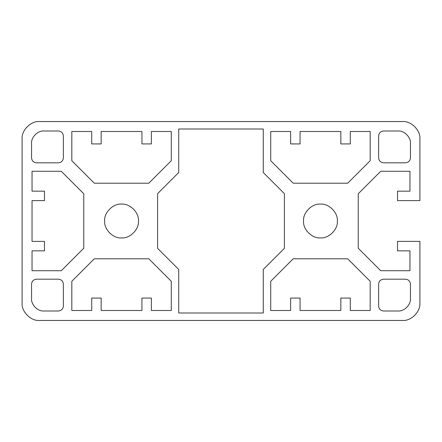 <?xml version="1.0" encoding="UTF-8"?>
<svg xmlns="http://www.w3.org/2000/svg" width="442" height="442" viewBox="0 0 442 442"><rect width="100%" height="100%" fill="white"/><g stroke="black" fill="none" stroke-linecap="round" stroke-linejoin="round"><path stroke-width="0.66" d="M340.837 310.505L300.063 310.505L300.063 298.074L290.615 298.074L290.615 310.505L270.725 310.505L270.725 281.272L293.206 258.791L347.694 258.791L370.175 281.272L370.175 310.505L350.285 310.505L350.285 298.074L340.837 298.074L340.837 310.505M141.937 310.505L101.163 310.505L101.163 298.074L91.715 298.074L91.715 310.505L71.825 310.505L71.825 281.272L94.306 258.791L148.794 258.791L171.275 281.272L171.275 310.505L151.385 310.505L151.385 298.074L141.937 298.074L141.937 310.505M22.1 138.954C21.321 130.346 30.896 120.771 39.504 121.55C30.896 120.771 21.321 130.346 22.1 138.954L22.1 303.046C21.321 311.654 30.896 321.229 39.504 320.45C30.896 321.229 21.321 311.654 22.1 303.046M419.9 138.954C420.679 130.346 411.104 120.771 402.496 121.55C411.104 120.771 420.679 130.346 419.9 138.954L419.9 200.613L397.524 200.613L397.524 191.165L409.955 191.165L409.955 171.275L380.722 171.275L358.241 193.756L358.241 248.244L380.722 270.725L409.955 270.725L409.955 250.835L397.524 250.835L397.524 241.387L419.9 241.387L419.9 303.046C420.679 311.654 411.104 321.229 402.496 320.45C411.104 321.229 420.679 311.654 419.9 303.046M39.504 121.55L402.496 121.55M402.496 320.45L39.504 320.45M178.734 172.518L178.734 129.009L263.266 129.009L263.266 172.518L284.399 193.651L284.399 248.349L263.266 269.482L263.266 312.991L178.734 312.991L178.734 269.482L157.601 248.349L157.601 193.651L178.734 172.518M383.601 130.998L398.021 130.998C404.17 130.44 411.01 137.28 410.452 143.429L410.452 157.849C410.137 160.849 408.48 162.507 405.48 162.822L383.601 162.822C380.601 162.507 378.943 160.849 378.628 157.849L378.628 135.97C378.943 132.97 380.601 131.313 383.601 130.998M340.837 131.495L340.837 143.926L350.285 143.926L350.285 131.495L370.175 131.495L370.175 160.728L347.694 183.209L293.206 183.209L270.725 160.728L270.725 131.495L290.615 131.495L290.615 143.926L300.063 143.926L300.063 131.495L340.837 131.495M32.045 200.613L44.476 200.613L44.476 191.165L32.045 191.165L32.045 171.275L61.278 171.275L83.759 193.756L83.759 248.244L61.278 270.725L32.045 270.725L32.045 250.835L44.476 250.835L44.476 241.387L32.045 241.387L32.045 200.613M410.452 284.151L410.452 298.571C411.01 304.72 404.17 311.56 398.021 311.002L383.601 311.002C380.601 310.687 378.943 309.03 378.628 306.03L378.628 284.151C378.943 281.151 380.601 279.493 383.601 279.178L405.48 279.178C408.48 279.493 410.137 281.151 410.452 284.151M337.356 221C338.113 229.365 328.815 238.663 320.45 237.907C312.085 238.663 302.787 229.365 303.543 221C302.787 212.635 312.085 203.337 320.45 204.093C328.815 203.337 338.113 212.635 337.356 221M91.715 131.495L91.715 143.926L101.163 143.926L101.163 131.495L141.937 131.495L141.937 143.926L151.385 143.926L151.385 131.495L171.275 131.495L171.275 160.728L148.794 183.209L94.306 183.209L71.825 160.728L71.825 131.495L91.715 131.495M58.399 311.002L43.979 311.002C37.83 311.56 30.99 304.72 31.548 298.571L31.548 284.151C31.863 281.151 33.52 279.493 36.52 279.178L58.399 279.178C61.399 279.493 63.057 281.151 63.372 284.151L63.372 306.03C63.057 309.03 61.399 310.687 58.399 311.002M104.644 221C103.887 212.635 113.185 203.337 121.55 204.093C129.915 203.337 139.213 212.635 138.457 221C139.213 229.365 129.915 238.663 121.55 237.907C113.185 238.663 103.887 229.365 104.644 221M31.548 157.849L31.548 143.429C30.99 137.28 37.83 130.44 43.979 130.998L58.399 130.998C61.399 131.313 63.057 132.97 63.372 135.97L63.372 157.849C63.057 160.849 61.399 162.507 58.399 162.822L36.52 162.822C33.52 162.507 31.863 160.849 31.548 157.849"/></g></svg>
